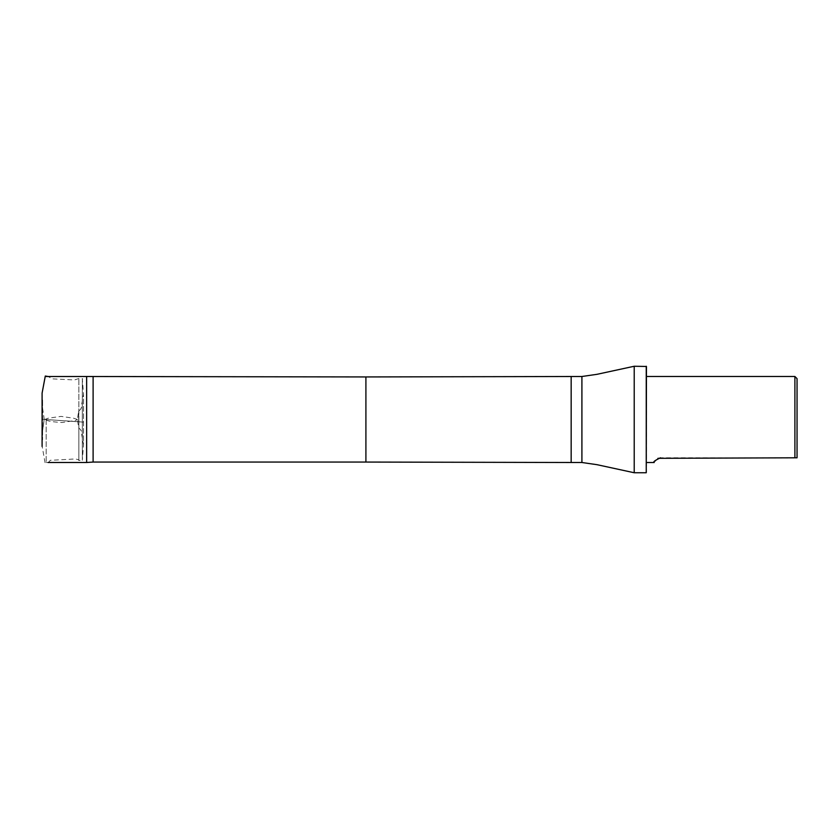 <?xml version="1.0" encoding="UTF-8"?>
<svg xmlns="http://www.w3.org/2000/svg" width="839" height="839" viewBox="0 0 839 839"><rect width="100%" height="100%" fill="white"/><g stroke="black" fill="none" stroke-linecap="round" stroke-linejoin="round"><path stroke-width="0.63" stroke-dasharray="4.2 3.15" d="M78.667 421.839L78.677 411.037L78.667 421.839M78.856 421.765L78.856 378.525L78.856 460.475L78.856 421.765L83.481 422.143L42.128 419.248L78.856 421.765L42.611 419.322L42.6 439.804L42.6 399.196L42.097 445.918L45.023 462.572C46.491 463.873 48.253 463.118 50.298 460.296L70.151 459.269C75.489 458.755 78.394 459.153 78.856 460.475L82.337 460.296L82.337 378.704L82.327 422.007M86.648 462.499L86.648 376.501M46.176 419.5L46.176 462.499L46.176 419.5M797.05 378.63L797.05 457.8M794.9 376.48L794.9 457.8L660.44 457.8M646.45 366.465L646.45 472.535M657.933 458.314L654.221 462.52M93.108 462.058L93.108 376.942M634.211 472.745L634.211 366.255M646.24 366.255L646.24 472.745M365.909 462.058L365.909 376.942M571.16 462.499L571.16 376.501M581.909 462.499L581.909 376.501M82.337 460.296L82.337 378.704L83.512 394.204L83.512 444.754L81.593 433.983C81.886 431.54 80.922 429.537 78.677 427.963L77.408 419.332L78.677 411.037C80.922 409.463 81.886 407.46 81.593 405.006L83.512 394.246L83.512 444.785L82.337 460.296L82.337 379.071C83.386 378.704 82.222 378.525 78.856 378.525L74.472 379.941L52.228 378.871L48.138 376.501M42.107 436.427L42.097 446.505M42.118 402.479L42.097 392.495M42.097 393.124L42.107 400.35M42.097 412.211L42.107 419.269M77.429 419.5L73.717 418.242L61.121 416.385L48.211 418.2L44.226 419.668L42.097 434.277L44.205 419.206C46.544 420.706 51.001 421.702 57.566 422.174L61.981 422.489L75.51 420.496L77.429 419.5M42.097 434.109L44.257 419.521L42.118 404.996M48.138 462.499L46.176 462.499"/><path stroke-width="1.26" d="M93.108 376.942L93.108 462.058L365.909 462.058L365.909 376.942L86.648 376.501L86.648 462.499L48.138 462.499M797.05 457.8L797.05 378.63L794.9 376.48L794.9 457.8L797.05 457.8L657.933 458.314M660.44 457.8C654.902 460.433 652.836 462.006 654.221 462.52C652.836 462.006 654.902 460.433 660.44 457.8M581.909 462.499L581.909 376.501L596.928 374.33L634.211 366.255L634.211 472.745L596.928 464.67L581.909 462.499L571.16 462.499L571.16 376.501L365.909 376.942M646.24 366.255L646.24 472.745L646.45 366.465L634.211 366.255M42.097 446.453L42.097 393.124L45.296 376.04L48.138 376.501M42.107 400.35L42.097 412.211M42.118 402.479L42.097 434.109M42.107 436.427L42.118 404.996M86.648 376.501L46.176 376.501M646.45 462.52L654.221 462.52M646.45 376.48L794.9 376.48M93.108 462.058L86.648 462.499M365.909 462.058L571.16 462.499M581.909 376.501L571.16 376.501M646.24 472.745L634.211 472.745"/></g></svg>
